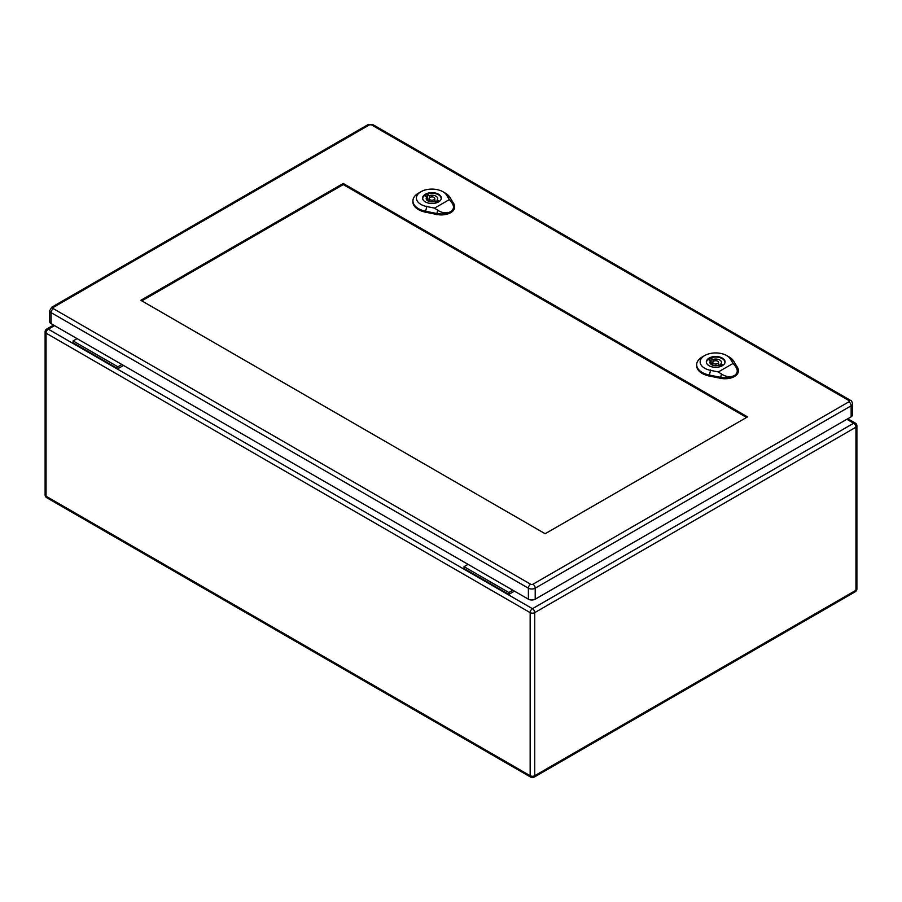 <?xml version="1.0" encoding="UTF-8"?>
<svg xmlns="http://www.w3.org/2000/svg" width="902" height="902" viewBox="0 0 902 902"><rect width="100%" height="100%" fill="white"/><g stroke="black" fill="none" stroke-linecap="round" stroke-linejoin="round"><path stroke-width="1.35" d="M514.456 591.148L508.829 594.395L464.034 568.531L464.034 566.659L468.025 564.348M123.506 365.445L117.88 368.692L117.88 366.81L121.871 364.498M117.88 366.81L73.085 340.945L73.085 342.828L117.88 368.692M73.085 340.945L77.076 338.633M508.829 594.395L508.829 592.513L464.034 566.659M508.829 592.513L512.821 590.212M434.584 208.114L426.77 206.535A15.537 8.975 180 0 1 420.93 191.731L418.494 193.141A18.987 10.959 -0 0 0 412.936 200.616A18.987 10.959 -0 0 0 425.62 211.237L436.918 213.526A13.248 7.644 0 0 0 450.673 211.722C446.693 213.594 442.363 213.12 437.707 210.267L434.584 208.114L449.32 199.601L451.541 202.285C454.382 206.175 454.089 209.332 450.673 211.722A13.248 7.644 0 0 0 454.552 206.118A13.248 7.644 0 0 0 453.807 203.773L449.839 197.256A18.987 10.959 -0 0 0 445.351 193.141L442.905 191.731A15.537 8.975 180 0 1 446.58 195.091L449.32 199.601M425.327 201.901A9.358 5.401 180 0 1 422.587 198.079A9.358 5.401 180 0 1 431.945 192.678A9.358 5.401 180 0 1 441.303 198.079A9.358 5.401 180 0 1 435.519 203.074A9.358 5.401 180 0 1 425.327 201.901M412.936 200.616L412.89 201.563A19.032 10.993 -0 0 0 425.609 212.195L436.906 214.484A13.282 7.667 -0 0 0 454.585 207.065L454.552 206.118M420.93 191.731A15.537 8.975 180 0 1 442.905 191.731M427.785 199.917A9.212 5.322 -0 0 0 426.939 200.199M429.904 199.725A2.875 1.657 -0 0 0 433.039 200.086A2.875 1.657 -0 0 0 434.82 198.553A2.875 1.657 -0 0 0 431.945 196.895A2.875 1.657 -0 0 0 429.059 198.553A2.875 1.657 -0 0 0 429.904 199.725M427.345 194.494L429.273 195.61A5.762 3.326 180 0 1 437.695 198.553A5.762 3.326 180 0 1 437.053 200.086L438.981 201.202A8.411 4.86 180 0 1 436.534 202.623L434.606 201.507A5.762 3.326 180 0 1 426.184 198.553A5.762 3.326 180 0 1 426.838 197.019L424.898 195.903A8.411 4.86 180 0 1 427.345 194.494L427.345 199.658L429.059 200.65M429.273 197.921L429.273 195.61M437.053 202.409L437.053 200.086M434.82 200.842A5.762 3.326 180 0 1 437.053 202.183M426.838 200.086L426.838 197.019M441.078 199.263A9.212 5.322 -0 0 0 441.157 198.553A9.212 5.322 -0 0 0 431.945 193.231A9.212 5.322 -0 0 0 422.722 198.553A9.212 5.322 -0 0 0 422.812 199.263M718.342 371.94L710.528 370.361A15.537 8.975 180 0 1 704.699 355.557L702.252 356.966A18.987 10.959 -0 0 0 696.694 364.453A18.987 10.959 -0 0 0 709.389 375.063L720.675 377.352A13.248 7.644 0 0 0 734.431 375.548C730.451 377.431 726.133 376.946 721.476 374.093L718.342 371.94L733.078 363.438L735.31 366.111C738.14 370.012 737.847 373.157 734.431 375.548A13.248 7.644 0 0 0 738.31 369.955A13.248 7.644 0 0 0 737.565 367.61L733.597 361.082A18.987 10.959 -0 0 0 729.109 356.966L726.662 355.557A15.537 8.975 180 0 1 730.338 358.928L733.078 363.438M709.085 365.727A9.358 5.401 180 0 1 706.345 361.916A9.358 5.401 180 0 1 715.703 356.504A9.358 5.401 180 0 1 725.061 361.916A9.358 5.401 180 0 1 719.289 366.9A9.358 5.401 180 0 1 709.085 365.727M696.694 364.453L696.66 365.389A19.032 10.993 -0 0 0 709.367 376.033L720.664 378.321A13.282 7.667 -0 0 0 738.355 370.891L738.31 369.955M704.699 355.557A15.537 8.975 180 0 1 726.662 355.557M711.554 363.743A9.212 5.322 -0 0 0 710.697 364.025M713.662 363.562A2.875 1.657 -0 0 0 716.808 363.912A2.875 1.657 -0 0 0 718.578 362.378A2.875 1.657 -0 0 0 715.703 360.721A2.875 1.657 -0 0 0 712.828 362.378A2.875 1.657 -0 0 0 713.662 363.562M711.103 358.32L713.042 359.436A5.762 3.326 180 0 1 721.465 362.378A5.762 3.326 180 0 1 720.811 363.923L722.739 365.039A8.411 4.86 180 0 1 720.303 366.449L718.364 365.333A5.762 3.326 180 0 1 709.942 362.378A5.762 3.326 180 0 1 710.596 360.845L708.668 359.729A8.411 4.86 180 0 1 711.103 358.32L711.103 363.495L712.828 364.476M713.042 361.747L713.042 359.436M720.811 366.235L720.811 363.923M718.578 364.679A5.762 3.326 180 0 1 720.811 366.02M710.596 363.923L710.596 360.845M724.836 363.089A9.212 5.322 -0 0 0 724.915 362.378A9.212 5.322 -0 0 0 715.703 357.057A9.212 5.322 -0 0 0 706.491 362.378A9.212 5.322 -0 0 0 706.57 363.089M141.828 300.873L343.245 184.583L746.574 417.446M747.544 416.882L545.158 533.736L140.847 300.31L343.245 183.456L747.544 416.882M53.376 307.368A3.225 1.86 60 0 0 51.764 307.21L49.678 310.66L49.678 321.664A4.837 2.796 -0 0 0 51.098 323.638L528.38 599.187A4.837 2.796 -0 0 0 535.213 599.187L851.15 416.792A4.837 2.796 -0 0 0 852.57 414.807L852.57 403.814C851.928 401.424 851.24 400.274 850.485 400.353A3.225 1.86 -60 0 0 848.872 400.522A1.612 0.936 180 0 1 848.872 401.83L532.935 584.237A1.612 0.936 180 0 1 530.658 584.237L53.376 308.676A1.612 0.936 180 0 1 53.376 307.368L369.313 124.961A1.612 0.936 180 0 1 371.59 124.961L848.872 400.522M343.245 184.583L343.245 183.456M54.515 325.611L48.325 329.185L532.451 608.692L853.675 423.23L846.831 419.283M534.728 612.638L534.728 775.72L855.953 590.258L855.953 427.187L534.728 612.638A3.225 1.86 60 0 0 532.451 608.692A3.225 1.86 -60 0 0 530.162 612.638L46.047 333.142L46.047 496.213L530.162 775.72L530.162 612.638A3.225 1.86 0 0 0 534.728 612.638M46.047 333.142A3.225 1.86 -60 0 1 48.325 329.185A3.225 1.86 60 0 0 46.712 329.027A3.225 3.225 0 0 0 45.1 331.823A3.225 1.86 0 0 0 46.047 333.142M46.047 496.213A3.225 1.86 180 0 1 45.1 494.905A3.225 3.225 0 0 0 46.712 497.69A3.225 1.86 -60 0 1 46.047 496.213M530.838 777.197A3.225 3.225 0 0 0 534.063 777.197A3.225 1.86 60 0 0 534.728 775.72A3.225 1.86 180 0 1 530.162 775.72A3.225 1.86 120 0 0 530.838 777.197L46.712 497.69M855.288 423.072A3.225 1.86 -60 0 0 853.675 423.23A3.225 1.86 60 0 1 855.953 427.187A3.225 1.86 0 0 0 856.9 425.868A3.225 3.225 0 0 0 855.288 423.072L847.779 418.731M856.9 425.868L856.9 588.95A3.225 1.86 180 0 1 855.953 590.258A3.225 1.86 60 0 1 855.288 591.735L534.063 777.197M446.298 194.911L450.132 197.448M426.872 206.118L425.518 211.654M425.609 212.466L425.62 211.158M436.918 213.447L436.895 214.755M436.872 213.729L437.763 210.065M451.406 202.183L453.943 203.875M730.056 358.737L733.89 361.274M710.629 369.955L709.288 375.48M709.367 376.292L709.389 374.984M720.675 377.273L720.664 378.581M720.63 377.566L721.521 373.89M735.164 366.009L737.712 367.7M49.678 310.66A4.837 2.796 -0 0 0 51.098 312.633L528.38 588.183L528.38 599.187M53.376 308.676A3.225 1.86 -60 0 0 51.098 312.633L51.098 323.638M530.658 584.237A3.225 1.86 -60 0 0 528.38 588.183A4.837 2.796 -0 0 0 535.213 588.183L535.213 599.187M532.935 584.237A3.225 1.86 60 0 1 535.213 588.183L851.15 405.787L851.15 416.792M848.872 401.83A3.225 1.86 60 0 1 851.15 405.787A4.837 2.796 -0 0 0 852.57 403.814M51.764 307.21L367.7 124.803A3.225 1.86 60 0 1 369.313 124.961M371.59 124.961A3.225 1.86 -60 0 1 373.202 124.803L367.7 124.803M53.579 325.07L46.712 329.027M45.1 331.823L45.1 494.905M855.288 591.735A3.225 3.225 0 0 0 856.9 588.95M434.82 201.631L434.82 198.553M429.059 201.428L429.059 198.553M718.578 365.457L718.578 362.378M712.828 365.265L712.828 362.378M373.202 124.803L850.485 400.353"/></g></svg>
